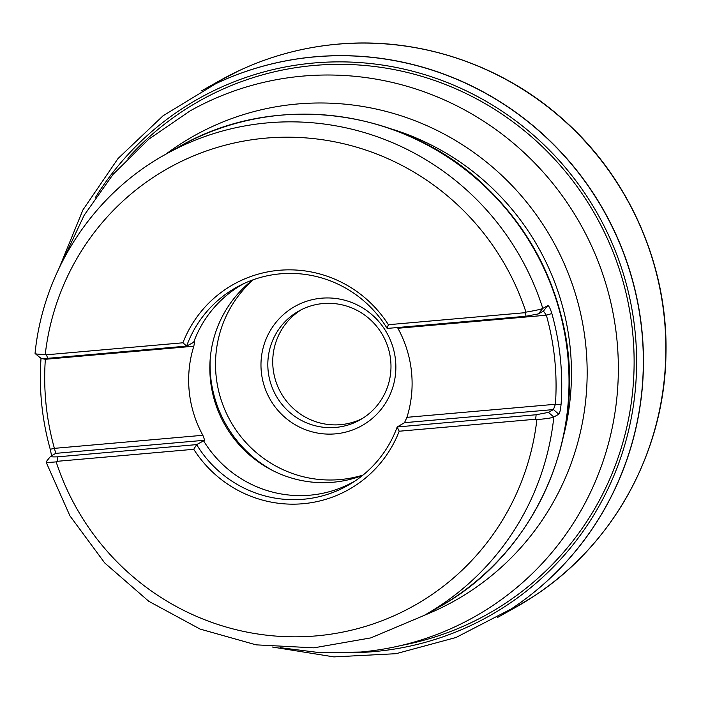 <?xml version="1.0" encoding="UTF-8"?>
<svg xmlns="http://www.w3.org/2000/svg" width="701" height="701" viewBox="0 0 701 701"><rect width="100%" height="100%" fill="white"/><g stroke="black" fill="none" stroke-linecap="round" stroke-linejoin="round"><path stroke-width="1.05" d="M35.374 353.041C34.042 353.9 37.337 354.364 45.25 354.417A250.897 246.366 60.7 0 1 265.784 138.132A250.897 246.366 60.7 0 1 525.969 312.129C535.371 310.552 540.979 309.307 542.793 308.405L547.788 305.601C548.883 305.732 550.241 308.37 551.853 313.531A264.312 259.545 60.7 0 1 561.072 404.346C560.537 409.77 559.792 413.055 558.82 414.203L553.825 417.007C552.02 417.901 546.377 418.769 536.887 419.592A250.897 246.366 60.7 0 1 316.344 635.886A250.897 246.366 60.7 0 1 56.159 461.88C48.343 462.581 45.083 462.494 46.406 461.644M45.539 358.395L45.355 359.28A259.23 254.559 -119.3 0 0 54.398 448.351L202.861 435.286A113.282 111.231 60.7 0 1 193.818 346.224L194.694 341.755L186.624 346.11L47.686 358.325C42.191 358.526 39.887 358.299 40.763 357.659M558.82 414.203L553.431 409.577L404.495 422.685L397.187 426.97L536.125 414.747L548.436 412.39L553.431 409.577L555.411 404.275A259.23 254.559 -119.3 0 0 546.359 315.205L543.424 311.078L538.429 313.882L526.127 316.239L387.162 328.436A113.632 111.582 -119.3 0 0 240.732 285.088A113.632 111.582 -119.3 0 0 186.624 346.084L186.624 346.11M51.602 455.694L50.244 449.28L54.398 448.351L55.765 453.363L50.56 456.325L46.126 461.854M50.77 456.167C49.876 456.807 52.189 457.026 57.684 456.833L196.631 444.609L204.701 440.254L55.765 453.363M196.631 444.609L196.639 444.644A113.632 111.582 -119.3 0 0 351.884 483.042A113.632 111.582 -119.3 0 0 397.169 426.997L397.187 426.97M50.244 449.28A264.312 259.545 60.7 0 1 41.017 358.465L41.035 358.193M202.861 435.286L204.701 440.254M551.853 313.531L546.359 315.205L397.896 328.27A113.282 111.231 60.7 0 1 406.948 417.332L555.411 404.275L561.072 404.346M404.495 422.685L406.948 417.332M397.896 328.27L397.493 327.56M252.816 279.901A113.282 111.231 -119.3 0 0 217.906 410.357A113.282 111.231 -119.3 0 0 332.975 482.253A113.282 111.231 -119.3 0 0 362.61 475.418M335.691 427.417A62.433 61.311 -119.3 0 0 359.972 419.925A62.433 61.311 -119.3 0 0 382.86 335.464A62.433 61.311 -119.3 0 0 298.828 311.042A62.433 61.311 -119.3 0 0 270.77 383.578A62.433 61.311 -119.3 0 0 335.691 427.417M362.399 418.488A62.433 61.311 60.7 0 1 340.607 424.657A62.433 61.311 60.7 0 1 276.133 382.176A62.433 61.311 60.7 0 1 301.316 309.719M335.315 433.866A68.383 67.147 60.7 0 1 266.871 337.225A68.383 67.147 60.7 0 1 383.079 327.008A68.383 67.147 60.7 0 1 335.315 433.866M536.887 419.592L535.669 419.224L399.202 431.229A117.663 115.542 60.7 0 1 302.92 503.73A117.663 115.542 60.7 0 1 193.748 449.297L57.237 461.311L56.159 461.88M45.25 354.417L46.468 354.794L182.926 342.789A117.663 115.542 60.7 0 1 279.208 270.288A117.663 115.542 60.7 0 1 388.389 324.712L524.891 312.707L525.969 312.129M388.389 324.712L387.162 328.436M186.624 346.084L182.926 342.789M524.891 312.707L526.127 316.239M47.686 358.325L46.468 354.794M193.818 346.224L45.355 359.28L41.017 358.465M535.669 419.224L536.125 414.747M57.684 456.833L57.237 461.311M399.202 431.229L397.169 426.997M196.639 444.644L193.748 449.297M513.272 608.652A302.07 296.628 60.7 0 0 652.018 257.714A302.07 296.628 60.7 0 0 337.479 44.207A302.07 296.628 60.7 0 0 217.485 81.903L217.494 81.894A302.07 296.628 60.7 0 1 217.485 81.903A302.07 296.628 60.7 0 1 238.664 70.862A302.07 296.628 60.7 0 1 337.496 44.198A302.07 296.628 60.7 0 1 648.188 246.182A302.07 296.628 60.7 0 1 533.733 596.323A302.07 296.628 60.7 0 1 513.29 608.652L497.272 617.616M227.641 76.33A302.07 296.619 60.7 0 1 238.69 70.845A302.07 296.619 60.7 0 1 337.523 44.189A302.07 296.619 60.7 0 1 648.215 246.165A302.07 296.619 60.7 0 1 533.759 596.306A302.07 296.619 60.7 0 1 523.314 602.886M35.05 353.365C43.243 270.726 93.207 194.317 165.182 154.562A264.312 259.545 60.7 0 1 542.793 308.405L538.429 313.882M548.436 412.39L553.825 417.007A264.312 259.545 60.7 0 1 424.009 615.487L370.829 637.892L313.908 647.838L256.049 644.841L200.1 629.077L148.822 601.327L104.712 562.947L69.925 515.84L46.178 462.31M244.15 283.449A113.282 111.231 -119.3 0 0 243.054 284.054A113.282 111.231 -119.3 0 0 193.616 342.36M203.623 440.868A113.282 111.231 -119.3 0 0 309.93 495.186A113.282 111.231 -119.3 0 0 353.979 481.596A113.282 111.231 -119.3 0 0 355.074 480.974M424.009 615.487L437.739 607.776A264.312 259.545 -119.3 0 0 534.635 250.231A264.312 259.545 -119.3 0 0 178.913 146.851L165.182 154.562M424.534 615.198A266.503 261.692 -119.3 0 0 579.201 307.529A266.503 261.692 -119.3 0 0 297.461 103.985A266.503 261.692 -119.3 0 0 165.708 154.264M391.92 129.115A252.369 247.812 60.7 0 1 563.762 435.137M62.775 260.728L84.146 215.277L113.106 174.347L148.77 139.201L190.059 110.924A290.179 284.948 60.7 0 1 580.594 224.425A290.179 284.948 60.7 0 1 474.218 616.959C438.87 636.701 400.998 648.39 360.594 652.044L320.199 652.71L280.058 647.663M253.394 279.699A114.465 112.405 -119.3 0 0 225.082 410.313A114.465 112.405 -119.3 0 0 339.959 479.58A114.465 112.405 -119.3 0 0 363.083 475.033M272.312 470.345A119.223 117.076 60.7 0 1 210.151 359.639M547.788 305.601L543.424 311.078M127.889 158.242A294.28 288.97 60.7 0 1 314.223 65.447A294.28 288.97 60.7 0 1 630.821 317.772A294.28 288.97 60.7 0 1 401.463 645.411M95.459 197.419A296.707 291.353 60.7 0 1 314.083 62.976A296.707 291.353 60.7 0 1 636.035 343.175A296.707 291.353 60.7 0 1 351.113 652.719M215.514 83.805A302.07 296.628 60.7 0 1 216.074 83.533A302.07 296.628 60.7 0 1 314.959 56.86A302.07 296.628 60.7 0 1 625.66 258.862A302.07 296.628 60.7 0 1 511.152 609.003A302.07 296.628 60.7 0 1 510.626 609.344A302.07 296.619 60.7 0 0 625.791 259.151A302.07 296.619 60.7 0 0 314.977 56.842A302.07 296.619 60.7 0 0 215.54 83.796M209.634 86.661A302.07 296.619 60.7 0 1 315.108 56.781A302.07 296.619 60.7 0 1 627.036 262.314A302.07 296.619 60.7 0 1 505.114 612.884M437.739 607.776C535.625 554.798 589.068 433.393 563.078 323.582C551.109 270.972 525.82 225.836 487.213 188.148C407.009 108.497 275.265 90.753 178.913 146.851M35.155 353.567L40.57 358.036M511.152 609.003L456.018 637.489L396.065 653.691L333.895 656.898L272.225 646.997M59.27 267.764L82.911 209.95L118.013 158.54L163.061 115.779L216.074 83.533M217.485 81.903L201.494 90.902M512.843 608.889L533.759 596.306C613.673 544.362 664.653 451.102 665.95 354.592C668.237 266.582 629.577 178.072 563.367 119.687C502.24 64.711 418.488 36.671 337.628 44.154C303.034 47.247 270.051 56.141 238.69 70.845L217.056 82.148"/></g></svg>
